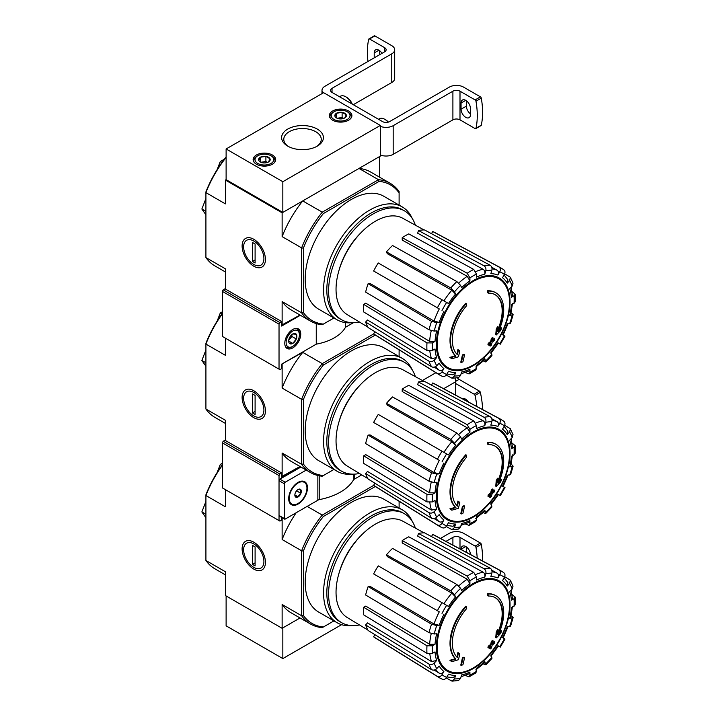 <?xml version="1.0" encoding="UTF-8"?>
<svg xmlns="http://www.w3.org/2000/svg" width="717" height="717" viewBox="0 0 717 717"><rect width="100%" height="100%" fill="white"/><g stroke="black" fill="none" stroke-linecap="round" stroke-linejoin="round"><path stroke-width="1.08" d="M225.407 574.882L214.867 568.787A79.587 45.951 -60 0 1 205.913 560.488L225.407 571.745L225.407 595.549L282.131 628.298L300.029 617.964L282.839 627.886L282.839 658.582L226.115 625.842L226.115 595.961M495.931 595.746L495.393 595.442A37.598 21.707 -60 0 0 487.408 593.712L487.936 594.026A37.598 21.707 -60 0 1 495.931 595.746A37.598 21.707 -60 0 1 498.342 634.563A135.549 84.776 175.5 0 0 501.73 630.951L501.201 630.637A135.549 84.776 175.5 0 1 499.086 632.941M487.936 594.026A137.019 79.103 60 0 1 488.331 596.051L487.802 595.746A137.019 79.103 60 0 0 487.408 593.712M495.044 597.557A35.59 20.551 -60 0 1 497.795 632.573M488.331 596.051A35.59 20.551 -60 0 1 495.313 597.709A35.59 20.551 -60 0 1 497.643 634.366A135.298 71.01 -124.2 0 0 497.939 630.01L497.41 629.696A134.294 109.316 112.2 0 1 496.191 632.233A135.674 71.207 55.8 0 1 495.716 637.574L496.254 637.879A135.155 84.534 -4.5 0 0 500.502 633.532A131.328 106.896 -67.8 0 0 501.73 630.951M497.939 630.01A134.294 109.316 112.2 0 1 496.72 632.537L496.191 632.233M496.72 632.537A135.674 71.207 55.8 0 1 496.254 637.879M458.432 652.811A135.298 84.624 64.5 0 1 457.392 657.606A35.59 20.551 -60 0 1 466.704 608.536A137.019 79.103 -120 0 0 466.319 606.501L465.781 606.197A37.598 21.707 -60 0 0 455.385 658.753A135.549 71.135 -175.8 0 1 449.891 660.267A131.328 8.416 32.6 0 1 451.289 661.334L451.818 661.639A135.155 70.938 4.2 0 0 458.396 659.73A135.674 84.857 -115.5 0 0 459.803 653.859A134.294 8.604 -147.4 0 0 458.432 652.811L457.903 652.506A135.298 84.624 64.5 0 1 456.899 657.113M455.385 658.753L455.913 659.066A37.598 21.707 -60 0 1 466.319 606.501M455.913 659.066A135.549 71.135 -175.8 0 1 450.419 660.572L449.891 660.267M450.419 660.572A131.328 8.416 32.6 0 1 451.818 661.639M464.544 657.471A135.522 78.243 180 0 1 462.904 658.17L462.375 657.865A136.212 78.637 60 0 1 460.753 665.116L461.291 665.421A133.254 76.934 0 0 0 462.922 664.731A136.508 78.816 -120 0 0 464.544 657.471L464.007 657.166A135.522 78.243 180 0 1 462.375 657.865M462.904 658.17A136.212 78.637 60 0 1 461.291 665.421M490.222 648.966A133.254 76.934 0 0 0 491.423 648.025A136.212 78.637 -120 0 0 492.131 645.166A134.258 77.517 0 0 0 494.47 643.239A135.522 78.243 -120 0 0 494.793 641.787A134.706 77.777 180 0 1 492.462 643.714A136.212 78.637 -120 0 0 493.036 640.774L492.507 640.469A135.522 78.243 180 0 1 491.306 641.41A136.508 78.816 60 0 1 490.724 644.35A134.706 77.777 180 0 1 488.259 646.196A137.019 79.103 60 0 1 487.936 647.648L488.465 647.953A134.258 77.517 0 0 0 490.93 646.107A136.508 78.816 60 0 1 490.222 648.966L489.684 648.661A136.508 78.816 60 0 0 490.195 646.671M493.036 640.774A135.522 78.243 180 0 1 491.835 641.715L491.306 641.41M491.835 641.715A136.508 78.816 60 0 1 491.253 644.655L490.724 644.35M491.253 644.655A134.706 77.777 180 0 1 488.788 646.501L488.259 646.196M488.788 646.501A137.019 79.103 60 0 1 488.465 647.953M494.793 641.787L494.264 641.482A134.706 77.777 180 0 1 492.642 642.826M500.358 647.075L504.992 639.044L502.518 637.619A54.205 31.297 -60 0 0 507.224 626.775L510.612 626.084L513.13 617.597L509.733 618.323L510.692 617.839L512.494 606.322M509.733 618.323A54.205 31.297 -60 0 0 511.391 607.783L514.035 606.259L515.138 604.798L515.138 597.055L512.01 594.501M515.138 597.055L514.035 598.686L511.391 600.21L512.494 598.578L511.051 590.19M511.391 600.21A54.205 31.297 -60 0 0 509.733 591.579L512.18 588.998L513.022 586.094L510.334 580.152L504.696 576.737M510.334 580.152L509.67 583.45L507.224 586.031L507.887 582.715L504.123 577.848M507.224 586.031A54.205 31.297 -60 0 0 502.518 580.618L504.392 577.373C505.395 575.258 505.109 573.645 503.549 572.533L500.744 570.723A61.689 35.617 -60 0 0 498.907 569.854C500.475 570.974 500.753 572.587 499.758 574.693L497.885 577.938C498.88 575.841 498.611 574.227 497.069 573.107L491.772 570.203M497.885 577.938A54.205 31.297 -60 0 0 490.84 576.567L491.853 573.161C492.319 570.947 491.754 569.28 490.15 568.16L424.518 532.839A59.278 34.228 -60 0 0 418.459 533.439L417.661 536.11L483.097 572.175C484.692 573.304 485.248 574.971 484.782 577.167L485.794 573.761C486.26 571.548 485.696 569.881 484.092 568.76A61.689 35.617 -60 0 1 490.15 568.16M484.782 577.167A54.205 31.297 -60 0 0 476.482 580.053L476.482 577.006L473.749 572.354L408.771 536.809A59.278 34.228 -60 0 0 402.21 540.591L402.21 542.984L467.215 579.202L469.922 583.844L469.922 580.788L467.197 576.136A61.689 35.617 -60 0 1 473.749 572.354M469.922 583.844A54.205 31.297 -60 0 0 461.614 590.548L460.61 588.307L456.854 584.48L392.531 548.406A59.278 34.228 -60 0 0 386.472 554.806L387.261 556.553L451.835 593.12L455.555 596.938L454.542 594.707L450.796 590.871A61.689 35.617 -60 0 1 456.854 584.48M455.555 596.938A54.205 31.297 -60 0 0 448.519 606.439L378.262 565.874A59.278 34.228 -60 0 0 373.629 573.905L437.397 610.723A61.689 35.617 -60 0 1 442.03 602.692M437.397 610.723L439.288 611.816A57.96 33.466 -60 0 0 434.009 623.996L439.18 625.314L436.734 625.556L431.544 624.229L368.135 586.551A59.278 34.228 -60 0 0 365.625 595.002L429.035 632.672A61.689 35.617 -60 0 1 431.544 624.229M429.035 632.672L434.224 633.998L436.671 633.765A54.205 31.297 -60 0 0 435.013 644.305L432.369 645.829L426.974 645.793L363.707 607.29A59.278 34.228 -60 0 0 363.707 614.863L426.974 653.366A61.689 35.617 -60 0 1 426.974 645.793M426.974 653.366L432.369 653.402L435.013 651.878A54.205 31.297 -60 0 0 436.671 660.509L434.224 663.091C432.539 664.605 430.809 664.946 429.035 664.112L365.625 624.937A59.278 34.228 -60 0 0 368.135 630.485L431.544 669.66A61.689 35.617 -60 0 1 429.035 664.112M431.544 669.66C433.31 670.494 435.049 670.153 436.734 668.638L439.18 666.057A54.205 31.297 -60 0 0 443.877 671.471L442.013 674.715C440.677 676.633 439.145 677.198 437.397 676.4L373.629 636.795A59.278 34.228 -60 0 0 375.305 637.969L439.064 677.556A61.689 35.617 -60 0 1 437.397 676.4M442.398 679.268L439.064 677.556A61.689 35.617 -60 0 0 442.03 679.08C443.778 679.877 445.32 679.313 446.646 677.386L448.519 674.15A54.205 31.297 -60 0 0 455.555 675.522L454.542 678.927L452.024 681.15L458.522 680.505L460.61 678.327L461.614 674.921A54.205 31.297 -60 0 0 469.922 672.035L469.922 675.082L469.061 676.857L465.288 675.423M469.061 676.857L475.765 672.985L476.482 671.3L476.482 668.244A54.205 31.297 -60 0 0 484.782 661.54L485.857 664.847L491.943 658.43L490.84 655.15A54.205 31.297 -60 0 0 497.885 645.65L500.349 647.075M435.013 644.305L429.644 644.278L365.778 606.098L363.707 607.29M434.009 623.996L370.053 586.363L368.135 586.551M386.472 554.806L450.796 590.871M402.21 540.591L467.197 576.136M418.459 533.439L484.092 568.76M500.744 570.723L434.583 535.303A59.278 34.228 -60 0 0 432.727 534.434L431.482 536.585M432.727 534.434L498.907 569.854M513.13 617.597L511.911 616.262M497.885 645.65L498.485 645.999L490.93 656.189M484.092 664.462L485.857 664.847M484.782 661.54L484.844 662.616L475.774 669.929M469.922 672.035L469.061 673.801L461.076 676.749M452.024 681.15L446.243 677.968M455.555 675.522L453.019 677.744L446.924 676.92M374.866 634.644L373.629 636.795M443.877 671.471C442.559 673.388 441.027 673.953 439.288 673.182A57.96 33.466 -60 0 1 435.631 669.49M434.126 670.045L439.288 673.182M436.671 660.509L431.5 661.549L367.543 622.912L365.625 624.937M333.943 620.895L322.247 627.653A79.587 45.951 -60 0 1 310.578 624.05A79.587 45.951 -60 0 1 301.624 615.751L301.624 550.79A79.587 45.951 -60 0 1 322.247 515.084L307.181 506.381M323.367 626.999A78.332 45.225 -60 0 1 303.399 615.473L303.399 551.068A78.332 45.225 -60 0 1 323.367 516.482L322.247 515.084L373.682 485.382M205.913 560.488L205.913 494.784A78.332 45.225 -60 0 1 222.306 464.876M253.773 569.101A16.491 9.518 -120 0 0 265.433 562.37A16.491 9.518 -120 0 0 253.773 542.177A16.491 9.518 -120 0 0 242.113 548.908A16.491 9.518 -120 0 0 253.773 569.101M303.399 551.068L301.624 550.79L282.131 539.534L282.131 517.683M222.306 465.369A79.587 45.951 -60 0 0 205.913 495.528L225.407 506.785L225.407 489.63M282.131 628.298L282.131 604.494A79.587 45.951 120 0 0 291.075 612.793L310.578 624.05M303.399 615.473L301.624 615.751L282.131 604.494M323.367 516.482L375.296 486.502M352.128 625.591A65.175 37.625 -60 0 1 337.071 622.706L318.671 612.076A65.175 37.625 -60 0 1 318.671 536.827A65.175 37.625 -60 0 1 383.846 499.193L402.237 509.823A65.175 37.625 -60 0 1 412.275 521.411M399.109 508.012L399.109 501.291M296.184 512.736A79.587 45.951 120 0 0 282.131 539.534M221.929 465.405L220.28 464.455L217.17 472.485M222.306 463.281L220.28 464.455M205.913 514.268L201.862 511.929L205.913 517.692M205.913 501.488L201.862 511.929M359.468 624.946A62.863 36.298 -60 0 1 341.624 622.67A62.863 36.298 -60 0 1 341.624 550.073A62.863 36.298 -60 0 1 404.487 513.784A62.863 36.298 -60 0 1 415.385 528.097M341.624 622.67L339.849 621.648A62.863 36.298 -60 0 1 339.849 549.052A62.863 36.298 -60 0 1 402.721 512.763L404.487 513.784M337.071 622.706A65.175 37.625 -60 0 1 337.071 547.447A65.175 37.625 -60 0 1 402.237 509.823M367.893 630.055L347.216 617.516A55.612 32.113 -60 0 1 336.165 595.818A55.612 32.113 -60 0 1 358.652 538.1A55.612 32.113 -60 0 1 402.82 521.196L424.016 532.839M341.588 624.668L282.839 658.582M440.426 538.44L449.362 533.278A10.029 5.79 180 0 1 463.541 533.278L480.426 543.029A1.255 0.726 -120 0 1 481.286 544.328A75.195 43.414 -120 0 1 482.559 560.99M466.364 552.323L466.382 552.314A6.641 3.836 -120 0 0 466.382 552.332L466.382 546.937M470.451 554.51A6.641 3.836 60 0 0 467.493 547.913A6.641 3.836 60 0 0 462.438 546.202A6.641 3.836 60 0 0 461.058 549.24L461.058 549.482M452.902 545.117L452.902 537.374A5.01 2.895 180 0 1 460 537.374L475.102 546.094A1.255 0.726 60 0 1 475.971 547.394A75.195 43.414 60 0 1 477.19 558.122M452.902 537.374L445.947 541.389M263.91 561.492A14.34 8.281 60 0 1 253.773 567.353A14.34 8.281 60 0 1 243.628 549.787A14.34 8.281 60 0 1 253.773 543.925A14.34 8.281 60 0 1 263.91 561.492M255.1 565.919L252.438 564.387L252.438 545.35L255.1 546.892L255.1 565.919M255.1 562.854L252.438 564.387M281.682 476.59L300.029 466.507M495.931 444.298L495.393 443.984A37.598 21.707 -60 0 0 487.408 442.264L487.936 442.568A37.598 21.707 -60 0 1 495.931 444.298A37.598 21.707 -60 0 1 498.342 483.115A135.549 84.776 175.5 0 0 501.73 479.494L501.201 479.189A135.549 84.776 175.5 0 1 499.086 481.483M487.936 442.568A137.019 79.103 60 0 1 488.331 444.594L487.802 444.289A137.019 79.103 60 0 0 487.408 442.264M495.044 446.108A35.59 20.551 -60 0 1 497.795 481.116M488.331 444.594A35.59 20.551 -60 0 1 495.313 446.252A35.59 20.551 -60 0 1 497.643 482.908A135.298 71.01 -124.2 0 0 497.939 478.553L497.41 478.248A134.294 109.316 112.2 0 1 496.191 480.775A135.674 71.207 55.8 0 1 495.716 486.117L496.254 486.422A135.155 84.534 -4.5 0 0 500.502 482.075A131.328 106.896 -67.8 0 0 501.73 479.494M497.939 478.553A134.294 109.316 112.2 0 1 496.72 481.089L496.191 480.775M496.72 481.089A135.674 71.207 55.8 0 1 496.254 486.422M458.432 501.362A135.298 84.624 64.5 0 1 457.392 506.148A35.59 20.551 -60 0 1 466.704 457.079A137.019 79.103 -120 0 0 466.319 455.053L465.781 454.748A37.598 21.707 -60 0 0 455.385 507.304A135.549 71.135 -175.8 0 1 449.891 508.81A131.328 8.416 32.6 0 1 451.289 509.877L451.818 510.181A135.155 70.938 4.2 0 0 458.396 508.272A135.674 84.857 -115.5 0 0 459.803 502.402A134.294 8.604 -147.4 0 0 458.432 501.362L457.903 501.049A135.298 84.624 64.5 0 1 456.899 505.655M455.385 507.304L455.913 507.609A37.598 21.707 -60 0 1 466.319 455.053M455.913 507.609A135.549 71.135 -175.8 0 1 450.419 509.115L449.891 508.81M450.419 509.115A131.328 8.416 32.6 0 1 451.818 510.181M464.544 506.023A135.522 78.243 180 0 1 462.904 506.713L462.375 506.408A136.212 78.637 60 0 1 460.753 513.659L461.291 513.964A133.254 76.934 0 0 0 462.922 513.273A136.508 78.816 -120 0 0 464.544 506.023L464.007 505.709A135.522 78.243 180 0 1 462.375 506.408M462.904 506.713A136.212 78.637 60 0 1 461.291 513.964M490.222 497.517A133.254 76.934 0 0 0 491.423 496.567A136.212 78.637 -120 0 0 492.131 493.708A134.258 77.517 0 0 0 494.47 491.781A135.522 78.243 -120 0 0 494.793 490.329A134.706 77.777 180 0 1 492.462 492.256A136.212 78.637 -120 0 0 493.036 489.317L492.507 489.012A135.522 78.243 180 0 1 491.306 489.953A136.508 78.816 60 0 1 490.724 492.893A134.706 77.777 180 0 1 488.259 494.739A137.019 79.103 60 0 1 487.936 496.191L488.465 496.505A134.258 77.517 0 0 0 490.93 494.649A136.508 78.816 60 0 1 490.222 497.517L489.684 497.204A136.508 78.816 60 0 0 490.195 495.214M493.036 489.317A135.522 78.243 180 0 1 491.835 490.258L491.306 489.953M491.835 490.258A136.508 78.816 60 0 1 491.253 493.197L490.724 492.893M491.253 493.197A134.706 77.777 180 0 1 488.788 495.053L488.259 494.739M488.788 495.053A137.019 79.103 60 0 1 488.465 496.505M494.793 490.329L494.264 490.025A134.706 77.777 180 0 1 492.642 491.369M500.358 495.626L504.992 487.587L502.518 486.162A54.205 31.297 -60 0 0 507.224 475.317L510.612 474.627L513.13 466.149L509.733 466.875L510.692 466.391L512.494 454.874M509.733 466.875A54.205 31.297 -60 0 0 511.391 456.326L514.035 454.802L515.138 453.341L515.138 445.598L512.01 443.043M515.138 445.598L514.035 447.229L511.391 448.752L512.494 447.121L511.051 438.732M511.391 448.752A54.205 31.297 -60 0 0 509.733 440.121L512.18 437.54L513.022 434.645L510.334 428.694M504.696 425.28L510.334 428.703L509.67 431.993L507.224 434.574L507.887 431.267L504.123 426.391M507.224 434.574A54.205 31.297 -60 0 0 502.518 429.16L504.392 425.925C505.395 423.81 505.109 422.196 503.549 421.085L500.744 419.275A61.689 35.617 -60 0 0 498.907 418.405C500.475 419.517 500.753 421.13 499.758 423.245L497.885 426.481C498.88 424.383 498.611 422.77 497.069 421.65L491.772 418.746M497.885 426.481A54.205 31.297 -60 0 0 490.84 425.118L491.853 421.713C492.319 419.49 491.754 417.823 490.15 416.702L424.518 381.381A59.278 34.228 -60 0 0 418.459 381.982L417.661 384.653L483.097 420.718C484.692 421.847 485.248 423.514 484.782 425.719L485.794 422.313C486.26 420.09 485.696 418.423 484.092 417.303A61.689 35.617 -60 0 1 490.15 416.702M484.782 425.719A54.205 31.297 -60 0 0 476.482 428.605L476.482 425.548L473.749 420.897L408.771 385.352A59.278 34.228 -60 0 0 402.21 389.134L402.21 391.536L467.215 427.744L469.922 432.387L469.922 429.34L467.197 424.679A61.689 35.617 -60 0 1 473.749 420.897M469.922 432.387A54.205 31.297 -60 0 0 461.614 439.091L460.61 436.85L456.854 433.023L392.531 396.949A59.278 34.228 -60 0 0 386.472 403.348L387.261 405.105L451.835 441.672L455.555 445.49L454.542 443.249L450.796 439.422A61.689 35.617 -60 0 1 456.854 433.023M455.555 445.49A54.205 31.297 -60 0 0 448.519 454.981L378.262 414.417A59.278 34.228 -60 0 0 373.629 422.456L437.397 459.274A61.689 35.617 -60 0 1 442.03 451.244M437.397 459.274L439.288 460.368A57.96 33.466 -60 0 0 434.009 472.548L439.18 473.865L436.734 474.107L431.544 472.772L368.135 435.102A59.278 34.228 -60 0 0 365.625 443.545L429.035 481.215A61.689 35.617 -60 0 1 431.544 472.772M429.035 481.215L434.224 482.55L436.671 482.308A54.205 31.297 -60 0 0 435.013 492.848L432.369 494.38L426.974 494.345L363.707 455.842A59.278 34.228 -60 0 0 363.707 463.415L426.974 501.909A61.689 35.617 -60 0 1 426.974 494.345M426.974 501.909L432.369 501.945L435.013 500.421A54.205 31.297 -60 0 0 436.671 509.061L434.224 511.633C432.539 513.148 430.809 513.489 429.035 512.664L365.625 473.48A59.278 34.228 -60 0 0 368.135 479.028L431.544 518.212A61.689 35.617 -60 0 1 429.035 512.664M431.544 518.212C433.31 519.036 435.049 518.696 436.734 517.181L439.18 514.609A54.205 31.297 -60 0 0 443.877 520.022L442.013 523.258C440.677 525.185 439.145 525.74 437.397 524.952L373.629 485.337A59.278 34.228 -60 0 0 375.305 486.511L439.064 526.099A61.689 35.617 -60 0 1 437.397 524.952M442.398 527.811L439.064 526.099A61.689 35.617 -60 0 0 442.03 527.622C443.778 528.42 445.32 527.855 446.646 525.937L448.519 522.693A54.205 31.297 -60 0 0 455.555 524.064L454.542 527.47L452.024 529.693L458.522 529.056L460.61 526.87L461.614 523.464A54.205 31.297 -60 0 0 469.922 520.578L469.922 523.634L469.061 525.4L465.288 523.975M469.061 525.4L475.765 521.528L476.482 519.843L476.482 516.787A54.205 31.297 -60 0 0 484.782 510.092L485.857 513.39L491.943 506.973L490.84 503.692A54.205 31.297 -60 0 0 497.885 494.192L500.349 495.617M435.013 492.848L429.644 492.83L365.778 454.641L363.707 455.842M434.009 472.548L370.053 434.914L368.135 435.102M386.472 403.348L450.796 439.422M402.21 389.134L467.197 424.679M418.459 381.982L484.092 417.303M500.744 419.275L434.583 383.855A59.278 34.228 -60 0 0 432.727 382.977L431.482 385.128M432.727 382.977L498.907 418.405M513.13 466.149L511.911 464.813M497.885 494.192L498.485 494.542L490.93 504.732M484.092 513.005L485.857 513.39M484.782 510.092L484.844 511.158L475.774 518.472M469.922 520.578L469.061 522.352L461.076 525.301M452.024 529.693L446.243 526.52M455.555 524.064L453.019 526.287L446.924 525.462M374.866 483.186L373.629 485.337M443.877 520.022C442.559 521.931 441.027 522.496 439.288 521.725A57.96 33.466 -60 0 1 435.631 518.033M434.126 518.588L439.288 521.725M436.671 509.061L431.5 510.101L367.543 471.454L365.625 473.48M333.943 469.438L322.247 476.196A79.587 45.951 -60 0 1 310.578 472.593A79.587 45.951 -60 0 1 301.624 464.293L301.624 399.333A79.587 45.951 -60 0 1 322.247 363.627L302.744 352.37L281.772 364.066M323.367 475.55A78.332 45.225 -60 0 1 303.399 464.016L303.399 399.611A78.332 45.225 -60 0 1 323.367 365.025L322.247 363.627L373.682 333.934M225.407 423.424L214.867 417.339A79.587 45.951 -60 0 1 205.913 409.031L205.913 343.326A78.332 45.225 -60 0 1 222.306 313.428M253.773 417.652A16.491 9.518 -120 0 0 265.433 410.913A16.491 9.518 -120 0 0 253.773 390.72A16.491 9.518 -120 0 0 242.113 397.451A16.491 9.518 -120 0 0 253.773 417.652M303.399 399.611L301.624 399.333L282.131 388.076L282.131 364.272M222.306 313.912A79.587 45.951 -60 0 0 205.913 344.079L225.407 355.336L225.407 338.182M205.913 409.031L225.407 420.287L225.407 440.516M282.131 476.841L282.131 453.036A79.587 45.951 120 0 0 291.075 461.336L310.578 472.593M303.399 464.016L301.624 464.293L282.131 453.036M323.367 365.025L375.296 335.045A59.278 34.228 -60 0 1 373.629 333.889L374.866 331.729M352.128 474.143A65.175 37.625 -60 0 1 337.071 471.248L318.671 460.628A65.175 37.625 -60 0 1 318.671 385.37A65.175 37.625 -60 0 1 383.846 347.745L402.237 358.366A65.175 37.625 -60 0 1 412.275 369.963M399.109 356.555L399.109 349.842M302.744 352.37A79.587 45.951 120 0 0 282.131 388.076M221.929 313.947L220.28 312.997L217.17 321.028M222.306 311.832L220.28 312.997M205.913 362.811L201.862 360.472L205.913 366.235M205.913 350.039L201.862 360.472M359.468 473.489A62.863 36.298 -60 0 1 341.624 471.212A62.863 36.298 -60 0 1 341.624 398.625A62.863 36.298 -60 0 1 404.487 362.327A62.863 36.298 -60 0 1 415.385 376.64M341.624 471.212L339.849 470.191A62.863 36.298 -60 0 1 339.849 397.603A62.863 36.298 -60 0 1 402.721 361.305L404.487 362.327M337.071 471.248A65.175 37.625 -60 0 1 337.071 395.99A65.175 37.625 -60 0 1 402.237 358.366M367.893 478.597L347.216 466.059A55.612 32.113 -60 0 1 336.165 444.37A55.612 32.113 -60 0 1 358.652 386.642A55.612 32.113 -60 0 1 402.82 369.748L424.016 381.381M263.91 410.043A14.34 8.281 60 0 1 253.773 415.896A14.34 8.281 60 0 1 243.628 398.329A14.34 8.281 60 0 1 253.773 392.477A14.34 8.281 60 0 1 263.91 410.043M255.1 414.471L252.438 412.938L252.438 393.902L255.1 395.434L255.1 414.471M255.1 411.397L252.438 412.938M281.682 325.133L300.029 315.05M495.931 292.841L495.393 292.536A37.598 21.707 -60 0 0 487.408 290.806L487.936 291.111A37.598 21.707 -60 0 1 495.931 292.841A37.598 21.707 -60 0 1 498.342 331.657A135.549 84.776 175.5 0 0 501.73 328.036L501.201 327.732A135.549 84.776 175.5 0 1 499.086 330.035M487.936 291.111A137.019 79.103 60 0 1 488.331 293.136L487.802 292.832A137.019 79.103 60 0 0 487.408 290.806M495.044 294.651A35.59 20.551 -60 0 1 497.795 329.668M488.331 293.136A35.59 20.551 -60 0 1 495.313 294.804A35.59 20.551 -60 0 1 497.643 331.46A135.298 71.01 -124.2 0 0 497.939 327.095L497.41 326.791A134.294 109.316 112.2 0 1 496.191 329.327A135.674 71.207 55.8 0 1 495.716 334.66L496.254 334.964A135.155 84.534 -4.5 0 0 500.502 330.618A131.328 106.896 -67.8 0 0 501.73 328.036M497.939 327.095A134.294 109.316 112.2 0 1 496.72 329.632L496.191 329.327M496.72 329.632A135.674 71.207 55.8 0 1 496.254 334.964M458.432 349.905A135.298 84.624 64.5 0 1 457.392 354.7A35.59 20.551 -60 0 1 466.704 305.621A137.019 79.103 -120 0 0 466.319 303.596L465.781 303.291A37.598 21.707 -60 0 0 455.385 355.847A135.549 71.135 -175.8 0 1 449.891 357.353A131.328 8.416 32.6 0 1 451.289 358.419L451.818 358.733A135.155 70.938 4.2 0 0 458.396 356.824A135.674 84.857 -115.5 0 0 459.803 350.945A134.294 8.604 -147.4 0 0 458.432 349.905L457.903 349.6A135.298 84.624 64.5 0 1 456.899 354.207M455.385 355.847L455.913 356.152A37.598 21.707 -60 0 1 466.319 303.596M455.913 356.152A135.549 71.135 -175.8 0 1 450.419 357.666L449.891 357.353M450.419 357.666A131.328 8.416 32.6 0 1 451.818 358.733M464.544 354.565A135.522 78.243 180 0 1 462.904 355.256L462.375 354.951A136.212 78.637 60 0 1 460.753 362.202L461.291 362.515A133.254 76.934 0 0 0 462.922 361.816A136.508 78.816 -120 0 0 464.544 354.565L464.007 354.261A135.522 78.243 180 0 1 462.375 354.951M462.904 355.256A136.212 78.637 60 0 1 461.291 362.515M490.222 346.06A133.254 76.934 0 0 0 491.423 345.11A136.212 78.637 -120 0 0 492.131 342.251A134.258 77.517 0 0 0 494.47 340.324A135.522 78.243 -120 0 0 494.793 338.881A134.706 77.777 180 0 1 492.462 340.799A136.212 78.637 -120 0 0 493.036 337.859L492.507 337.555A135.522 78.243 180 0 1 491.306 338.496A136.508 78.816 60 0 1 490.724 341.435A134.706 77.777 180 0 1 488.259 343.291A137.019 79.103 60 0 1 487.936 344.743L488.465 345.047A134.258 77.517 0 0 0 490.93 343.201A136.508 78.816 60 0 1 490.222 346.06L489.684 345.755A136.508 78.816 60 0 0 490.195 343.766M493.036 337.859A135.522 78.243 180 0 1 491.835 338.809L491.306 338.496M491.835 338.809A136.508 78.816 60 0 1 491.253 341.749L490.724 341.435M491.253 341.749A134.706 77.777 180 0 1 488.788 343.595L488.259 343.291M488.788 343.595A137.019 79.103 60 0 1 488.465 345.047M494.793 338.881L494.264 338.567A134.706 77.777 180 0 1 492.642 339.921M500.358 344.169L504.992 336.139L502.518 334.705A54.205 31.297 -60 0 0 507.224 323.86L510.612 323.17L513.13 314.691L509.733 315.417L510.692 314.933L512.494 303.416M509.733 315.417A54.205 31.297 -60 0 0 511.391 304.877L514.035 303.345L515.138 301.884L515.138 294.149L512.01 291.586M515.138 294.149L514.035 295.771L511.391 297.304L512.494 295.664L511.051 287.275M511.391 297.304A54.205 31.297 -60 0 0 509.733 288.664L512.18 286.083L513.022 283.188L510.334 277.246L504.696 273.831M510.334 277.246L509.67 280.544L507.224 283.116L507.887 279.809L504.123 274.934M507.224 283.116A54.205 31.297 -60 0 0 502.518 277.703L504.392 274.468C505.395 272.352 505.109 270.739 503.549 269.628L500.744 267.817A61.689 35.617 -60 0 0 498.907 266.948C500.475 268.059 500.753 269.673 499.758 271.788L497.885 275.023C498.88 272.926 498.611 271.322 497.069 270.201L491.772 267.289M497.885 275.023A54.205 31.297 -60 0 0 490.84 273.661L491.853 270.255C492.319 268.041 491.754 266.365 490.15 265.245L424.518 229.933A59.278 34.228 -60 0 0 418.459 230.533L417.661 233.204L483.097 269.26C484.692 270.39 485.248 272.057 484.782 274.261L485.794 270.856C486.26 268.633 485.696 266.966 484.092 265.846A61.689 35.617 -60 0 1 490.15 265.245M484.782 274.261A54.205 31.297 -60 0 0 476.482 277.147L476.482 274.091L473.749 269.44L408.771 233.894A59.278 34.228 -60 0 0 402.21 237.685L402.21 240.078L467.215 276.296L469.922 280.93L469.922 277.882L467.197 273.231A61.689 35.617 -60 0 1 473.749 269.44M469.922 280.93A54.205 31.297 -60 0 0 461.614 287.634L460.61 285.402L456.854 281.566L392.531 245.501A59.278 34.228 -60 0 0 386.472 251.891L387.261 253.648L451.835 290.215L455.555 294.033L454.542 291.792L450.796 287.965A61.689 35.617 -60 0 1 456.854 281.566M455.555 294.033A54.205 31.297 -60 0 0 448.519 303.533L378.262 262.969A59.278 34.228 -60 0 0 373.629 270.999L437.397 307.817A61.689 35.617 -60 0 1 442.03 299.787M437.397 307.817L439.288 308.91A57.96 33.466 -60 0 0 434.009 321.091L439.18 322.408L436.734 322.65L431.544 321.315L368.135 283.645A59.278 34.228 -60 0 0 365.625 292.088L429.035 329.766A61.689 35.617 -60 0 1 431.544 321.315M429.035 329.766L434.224 331.093L436.671 330.851A54.205 31.297 -60 0 0 435.013 341.4L432.369 342.923L426.974 342.887L363.707 304.384A59.278 34.228 -60 0 0 363.707 311.958L426.974 350.461A61.689 35.617 -60 0 1 426.974 342.887M426.974 350.461L432.369 350.496L435.013 348.964A54.205 31.297 -60 0 0 436.671 357.604L434.224 360.185C432.539 361.691 430.809 362.04 429.035 361.207L365.625 322.032A59.278 34.228 -60 0 0 368.135 327.57L431.544 366.754A61.689 35.617 -60 0 1 429.035 361.207M431.544 366.754C433.31 367.579 435.049 367.238 436.734 365.733L439.18 363.152A54.205 31.297 -60 0 0 443.877 368.565L442.013 371.8C440.677 373.727 439.145 374.292 437.397 373.494L373.629 333.889M375.305 335.054L439.064 374.641A61.689 35.617 -60 0 0 442.03 376.174C443.778 376.963 445.32 376.407 446.646 374.48L448.519 371.245A54.205 31.297 -60 0 0 455.555 372.607L454.542 376.013L452.024 378.235L446.243 375.063M452.024 378.244L458.522 377.599L460.61 375.412L461.614 372.006A54.205 31.297 -60 0 0 469.922 369.121L469.922 372.177L469.061 373.942L465.288 372.517M469.061 373.942L475.765 370.08L476.482 368.386L476.482 365.338A54.205 31.297 -60 0 0 484.782 358.634L485.857 361.942L491.943 355.515L490.84 352.235A54.205 31.297 -60 0 0 497.885 342.744L500.349 344.169M435.013 341.4L429.644 341.373L365.778 303.183L363.707 304.384M434.009 321.091L370.053 283.457L368.135 283.645M386.472 251.891L450.796 287.965M402.21 237.685L467.197 273.231M418.459 230.533L484.092 265.846M500.744 267.817L434.583 232.398A59.278 34.228 -60 0 0 432.727 231.519L431.482 233.679M432.727 231.519L498.907 266.948M513.13 314.691L511.911 313.356M497.885 342.744L498.485 343.084L490.93 353.284M484.092 361.547L485.857 361.942M484.782 358.634L484.844 359.701L475.774 367.023M469.922 369.121L469.061 370.895L461.076 373.844M455.555 372.607L453.019 374.839L446.924 374.014M443.877 368.565C442.559 370.474 441.027 371.048 439.288 370.268A57.96 33.466 -60 0 1 435.631 366.584M434.126 367.14L439.288 370.268M436.671 357.604L431.5 358.643L367.543 320.006L365.625 322.032M226.115 148.966L282.839 181.715L380.324 125.43L323.609 92.681L226.115 148.966L226.115 179.662L225.407 180.075L282.131 212.824L302.744 200.921A79.587 45.951 120 0 0 282.131 236.628L282.131 212.824M333.943 317.99L322.247 324.738A79.587 45.951 -60 0 1 310.578 321.144A79.587 45.951 -60 0 1 301.624 312.836L301.624 247.885A79.587 45.951 -60 0 1 322.247 212.169L302.744 200.921M323.367 324.093A78.332 45.225 -60 0 1 303.399 312.567L303.399 248.154A78.332 45.225 -60 0 1 323.367 213.567L322.247 212.169L378.495 179.698L359.002 168.441L379.616 156.539L379.616 177.207M225.407 271.976L214.867 265.882A79.587 45.951 -60 0 1 205.913 257.582L205.913 191.878A78.332 45.225 -60 0 1 225.882 157.292M253.773 266.195A16.491 9.518 -120 0 0 265.433 259.464A16.491 9.518 -120 0 0 253.773 239.263A16.491 9.518 -120 0 0 242.113 246.003A16.491 9.518 -120 0 0 253.773 266.195M303.399 248.154L301.624 247.885L282.131 236.628M226.115 157.426A79.587 45.951 -60 0 0 205.913 192.622L225.407 203.879L225.407 180.075M205.913 257.582L225.407 268.839L225.407 289.059M282.131 325.384L282.131 301.579A79.587 45.951 120 0 0 291.075 309.887L310.578 321.144M303.399 312.567L301.624 312.836L282.131 301.579M323.367 213.567L379.141 181.365L378.495 179.698A79.587 45.951 -60 0 1 390.165 183.292A79.587 45.951 -60 0 1 399.109 191.6L399.109 205.107M352.128 322.686A65.175 37.625 -60 0 1 337.071 319.791L318.671 309.17A65.175 37.625 -60 0 1 318.671 233.912A65.175 37.625 -60 0 1 383.846 196.288L402.237 206.908A65.175 37.625 -60 0 1 412.275 218.506M379.141 181.365A78.332 45.225 -60 0 1 399.109 192.9M390.165 183.292L370.662 172.035A79.587 45.951 120 0 0 359.002 168.441M221.929 162.49L220.28 161.54L217.17 169.579M224.412 159.156L220.28 161.54M205.913 211.354L201.862 209.014L205.913 214.777M205.913 198.582L201.862 209.014M359.468 322.041A62.863 36.298 -60 0 1 341.624 319.764A62.863 36.298 -60 0 1 341.624 247.168A62.863 36.298 -60 0 1 404.487 210.87A62.863 36.298 -60 0 1 415.385 225.192M341.624 319.764L339.849 318.742A62.863 36.298 -60 0 1 339.849 246.146A62.863 36.298 -60 0 1 402.721 209.848L404.487 210.87M337.071 319.791A65.175 37.625 -60 0 1 337.071 244.542A65.175 37.625 -60 0 1 402.237 206.908M367.893 327.14L347.216 314.611A55.612 32.113 -60 0 1 336.165 292.912A55.612 32.113 -60 0 1 358.652 235.194A55.612 32.113 -60 0 1 402.82 218.291L424.016 229.933M226.115 179.662L282.839 212.411L380.324 156.127L380.324 125.43M282.839 181.715L282.839 212.411M256.426 154.997A11.284 6.516 180 0 1 268.723 153.59A11.284 6.516 180 0 1 275.687 159.604A11.284 6.516 180 0 1 264.403 166.12A11.284 6.516 180 0 1 253.128 159.604A11.284 6.516 180 0 1 256.426 154.997M332.643 111.001A11.284 6.516 180 0 1 344.94 109.584A11.284 6.516 180 0 1 351.904 115.607A11.284 6.516 180 0 1 340.62 122.114A11.284 6.516 180 0 1 329.345 115.607A11.284 6.516 180 0 1 332.643 111.001M287.75 129.078A20.883 12.055 180 0 1 317.281 129.078A20.883 12.055 180 0 1 317.281 146.134A20.883 12.055 180 0 1 287.75 146.134A20.883 12.055 180 0 1 287.75 129.078M288.548 146.564A18.741 10.818 180 0 1 283.78 139.358A18.741 10.818 180 0 1 289.265 131.704A18.741 10.818 180 0 1 309.681 129.365A18.741 10.818 180 0 1 321.252 139.358A18.741 10.818 180 0 1 316.484 146.564M461.058 109.208A6.641 3.836 60 0 0 463.962 115.894A6.641 3.836 60 0 0 469.079 117.669A6.641 3.836 60 0 0 470.451 114.63L470.451 108.491A6.641 3.836 60 0 0 467.556 101.805A6.641 3.836 60 0 0 462.438 100.03A6.641 3.836 60 0 0 461.058 103.069L461.058 109.208L466.382 106.134L466.382 100.765M475.729 128.639A1.255 0.726 60 0 0 475.971 128.28A75.195 43.414 60 0 0 475.971 101.214A1.255 0.726 60 0 0 475.102 99.923L460 91.193L460 119.847L475.102 128.576A1.255 0.726 60 0 0 475.729 128.639L481.053 125.565A1.255 0.726 -120 0 0 481.286 125.206A75.195 43.414 -120 0 0 481.286 98.148A1.255 0.726 -120 0 0 480.426 96.849L463.541 87.107A10.029 5.79 0 0 0 449.362 87.107L389.627 121.594A5.01 2.895 0 0 1 382.537 121.594L332.025 92.421A5.01 2.895 0 0 1 330.555 90.378A5.01 2.895 0 0 1 332.025 88.334L391.76 53.847A10.029 5.79 0 0 0 394.691 49.751A10.029 5.79 0 0 0 391.76 45.655L374.874 35.913A1.255 0.726 -120 0 0 374.247 35.85L368.932 38.924A1.255 0.726 60 0 1 369.56 38.978L384.671 47.707L384.671 51.803A5.01 2.895 0 0 0 386.131 49.751A5.01 2.895 0 0 0 384.671 47.707M466.382 106.134A6.641 3.836 -120 0 0 470.451 113.869M353.293 104.709L391.76 82.5A10.029 5.79 0 0 0 394.691 78.404L394.691 49.751M379.526 54.77L379.526 50.62M382 53.336A6.641 3.836 60 0 0 375.583 49.885A6.641 3.836 60 0 0 374.211 52.924L374.211 57.835M367.964 61.438A75.195 43.414 60 0 1 368.69 39.283A1.255 0.726 60 0 1 368.932 38.924M384.671 51.803L324.935 86.282A10.029 5.79 0 0 0 321.996 90.378A10.029 5.79 0 0 0 323.071 92.986M380.324 154.98A10.029 5.79 0 0 0 393.176 154.334L452.902 119.847A5.01 2.895 0 0 1 460 119.847M380.324 126.326A10.029 5.79 0 0 0 393.176 125.681L452.902 91.193L452.902 119.847M460 91.193A5.01 2.895 0 0 0 452.902 91.193M352.271 104.117A9.402 5.431 -120 0 0 346.643 97.288L345.764 96.777A10.656 6.148 -120 0 0 340.432 96.248L339.535 96.768M351.85 103.875A10.656 6.148 -120 0 0 345.764 96.777L346.643 97.288M388.417 122.105A9.402 5.431 -120 0 0 385.638 119.802L384.751 119.291A10.656 6.148 -120 0 0 379.427 118.762L378.531 119.273M388.148 122.177A10.656 6.148 -120 0 0 384.751 119.291L385.638 119.802M335.027 116.468A5.79 3.343 180 0 1 336.524 113.241A5.79 3.343 180 0 1 342.117 112.372A5.79 3.343 180 0 1 346.212 114.738L344.716 117.964A5.79 3.343 180 0 1 339.123 118.834A5.79 3.343 180 0 1 336.524 117.964A5.79 3.343 180 0 1 335.027 116.468L336.524 113.241L342.117 112.372L346.212 114.738A5.79 3.343 180 0 1 344.716 117.964M333.091 112.282L333.97 111.762A9.402 5.431 180 0 1 347.27 111.762A9.402 5.431 180 0 1 347.27 119.443A9.402 5.431 180 0 1 333.97 119.443A9.402 5.431 180 0 1 333.97 111.762L333.091 112.273A10.656 6.148 180 0 0 333.091 112.282A10.656 6.148 180 0 0 329.963 116.629L329.963 117.74M347.27 111.762L348.157 112.282A10.656 6.148 180 0 1 351.276 116.629A10.656 6.148 180 0 1 350.846 118.35M330.394 118.35A10.656 6.148 180 0 1 329.963 116.629M337.546 118.43A5.01 2.895 180 0 1 339.32 117.929L337.115 118.269M339.32 117.929A5.01 2.895 180 0 1 343.694 118.43L342.117 117.489L339.32 117.929M342.117 117.489L342.117 112.372M336.524 117.92L336.524 113.241M258.81 160.474A5.79 3.343 180 0 1 260.307 157.247A5.79 3.343 180 0 1 265.899 156.378A5.79 3.343 180 0 1 269.995 158.744L268.499 161.97A5.79 3.343 180 0 1 262.906 162.831A5.79 3.343 180 0 1 260.307 161.97A5.79 3.343 180 0 1 258.81 160.474L260.307 157.247L265.899 156.378L269.995 158.744A5.79 3.343 180 0 1 268.499 161.97M256.874 156.279L257.762 155.768A9.402 5.431 180 0 1 271.053 155.768A9.402 5.431 180 0 1 271.053 163.44A9.402 5.431 180 0 1 257.762 163.44A9.402 5.431 180 0 1 257.762 155.768L256.874 156.279A10.656 6.148 180 0 0 253.755 160.626L253.755 161.746M271.053 155.768L271.94 156.279A10.656 6.148 180 0 1 275.059 160.626A10.656 6.148 180 0 1 274.629 162.356M254.177 162.356A10.656 6.148 180 0 1 253.755 160.626M261.329 162.436A5.01 2.895 180 0 1 263.103 161.925L260.907 162.266M267.513 162.427L265.899 161.495L263.103 161.925A5.01 2.895 180 0 1 267.477 162.436M265.899 161.495L265.899 156.378M260.307 161.917L260.307 157.247M263.91 258.586A14.34 8.281 60 0 1 253.773 264.439A14.34 8.281 60 0 1 243.628 246.872A14.34 8.281 60 0 1 253.773 241.02A14.34 8.281 60 0 1 263.91 258.586M255.1 263.014L252.438 261.481L252.438 242.445L255.1 243.977L255.1 263.014M255.1 259.948L252.438 261.481M300.387 466.713L281.682 477.504L281.682 473.005L279.917 474.027L279.03 475.559L279.03 520.587L279.917 521.098L281.682 520.076L281.682 517.432M281.682 473.005L224.968 440.256L223.193 441.278L222.306 442.819L279.03 475.559M222.306 442.819L222.306 487.847L279.03 520.587M223.193 441.278L279.917 474.027M354.53 474.125L354.53 479.046L361.753 474.878M443.653 388.704L455.564 381.829L455.564 395.085M455.564 381.829A12.53 7.233 -120 0 0 455.053 378.11M300.916 467.018L279.917 479.144A1.255 0.726 120 0 0 279.03 480.677L284.344 483.751L284.344 518.543A1.255 0.726 -60 0 0 284.604 519.117A1.255 0.726 -60 0 0 285.232 519.054L317.855 500.224A5.01 2.895 0 0 1 319.773 499.525A53.892 31.118 0 0 0 353.329 480.157A5.01 2.895 0 0 1 354.53 479.046M279.03 480.677L279.03 515.469A1.255 0.726 120 0 0 279.289 516.043L284.604 519.117M307.476 487.793A13.282 7.672 120 0 0 298.084 482.371A13.282 7.672 120 0 0 288.691 498.638A13.282 7.672 120 0 0 298.084 504.06A13.282 7.672 120 0 0 307.476 487.793M284.344 483.751A1.255 0.726 -60 0 1 285.232 482.218L306.231 470.092M457.347 377.814A5.01 2.895 -120 0 0 459.113 379.374L479.494 391.132A1.255 0.726 -120 0 1 480.336 392.351A75.195 43.414 -120 0 1 482.577 409.541M466.113 399.521L466.113 400.731M476.859 406.485A75.195 43.414 -120 0 0 475.021 395.425A1.255 0.726 -120 0 0 474.17 394.207L455.564 383.461M468.389 401.95A6.641 3.836 -120 0 0 462.331 398.706M298.084 489.487A4.562 2.635 -60 0 1 301.31 491.351A4.562 2.635 -60 0 1 298.084 496.944A4.562 2.635 -60 0 1 294.857 495.08A4.562 2.635 -60 0 1 298.084 489.487M295.27 496.433L297.922 496.666L300.584 493.359L300.584 489.819L297.922 489.577M289.22 498.333A12.53 7.233 -60 0 1 294.687 485.723A12.53 7.233 -60 0 1 304.349 482.362A12.53 7.233 -60 0 1 304.349 496.836A12.53 7.233 -60 0 1 291.819 504.069A12.53 7.233 -60 0 1 289.22 498.333M297.815 482.532A12.53 7.233 -60 0 1 303.82 482.057A12.53 7.233 -60 0 1 304.08 482.218M291.55 503.908A12.53 7.233 -60 0 1 291.281 503.764A12.53 7.233 -60 0 1 288.691 498.324M296.668 490.688L300.584 493.359M296.668 491.1L295.422 492.642A3.764 2.169 -60 0 0 296.255 491.199M294.893 494.918L297.922 496.666M353.418 322.704L345.486 327.284A45.117 26.054 180 0 1 316.26 344.16L281.682 364.119L281.682 368.628L279.917 369.649L279.03 369.138L279.03 324.111L279.917 322.569L281.682 321.548L281.682 326.056L300.387 315.256M292.76 329.479A11.284 6.516 -60 0 1 298.406 328.924A11.284 6.516 -60 0 1 298.406 341.946A11.284 6.516 -60 0 1 287.123 348.462A11.284 6.516 -60 0 1 285.393 339.419A11.284 6.516 -60 0 1 292.76 329.479M316.26 344.16L316.26 323.6M345.486 327.284L345.486 322.614M281.682 321.548L224.968 288.808L223.193 289.829L222.306 291.362L279.03 324.111M222.306 291.362L222.306 336.39L279.03 369.138M223.193 289.829L279.917 322.569M292.76 333.961A5.79 3.343 -60 0 1 296.309 334.283A5.79 3.343 -60 0 1 296.309 339.007L292.76 343.416L289.22 343.102A5.79 3.343 -60 0 1 288.673 341.05A5.79 3.343 -60 0 1 289.22 338.37A5.79 3.343 -60 0 1 292.76 333.961L296.309 334.283L296.309 339.007A5.79 3.343 -60 0 1 292.76 343.416A5.79 3.343 -60 0 1 289.22 343.102M292.76 331.012A9.402 5.431 -60 0 1 299.41 334.857A9.402 5.431 -60 0 1 292.76 346.365A9.402 5.431 -60 0 1 286.119 342.529A9.402 5.431 -60 0 1 292.76 331.012M295.494 328.458A10.656 6.148 -60 0 1 297.205 328.951A10.656 6.148 -60 0 1 299.41 333.826L299.41 334.857M292.76 346.365L291.882 346.876A10.656 6.148 -60 0 1 286.549 347.404A10.656 6.148 -60 0 1 285.267 346.168M291.846 334.615A5.01 2.895 -60 0 1 290.107 338.657L291.882 336.452L291.882 334.588M288.709 340.396L290.107 338.657A5.01 2.895 -60 0 1 288.772 339.939M288.718 341.077L292.76 343.416M291.882 336.452L296.309 339.007M473.328 667.894A51.167 29.54 -60 0 1 437.146 647.003A51.167 29.54 -60 0 1 473.328 584.337A51.167 29.54 -60 0 1 509.509 605.229A51.167 29.54 -60 0 1 473.328 667.894M510.038 604.772A52.099 30.078 -60 0 1 454.784 673.523A52.099 30.078 -60 0 1 454.784 599.842A52.099 30.078 -60 0 1 510.038 604.772M512.18 618.081A57.934 33.448 -60 0 1 509.67 626.533M514.035 598.686A57.934 33.448 -60 0 1 514.035 606.259M509.67 583.45A57.934 33.448 -60 0 1 512.18 588.998M499.758 574.693A57.934 33.448 -60 0 1 504.392 577.373M485.794 573.761A57.934 33.448 -60 0 1 491.853 573.161M469.922 580.788A57.934 33.448 -60 0 1 476.482 577.006M454.542 594.707A57.934 33.448 -60 0 1 460.61 588.307M442.013 613.394A57.934 33.448 -60 0 1 446.646 605.354M439.18 625.314A54.205 31.297 -60 0 1 443.877 614.469M434.224 633.998A57.934 33.448 -60 0 1 436.734 625.556M432.369 653.402A57.934 33.448 -60 0 1 432.369 645.829M436.734 668.638A57.934 33.448 -60 0 1 434.224 663.091M446.646 677.386A57.934 33.448 -60 0 1 442.013 674.715M460.61 678.327A57.934 33.448 -60 0 1 454.542 678.927M476.482 671.3A57.934 33.448 -60 0 1 469.922 675.082M491.853 657.381A57.934 33.448 -60 0 1 485.794 663.781M504.392 638.695A57.934 33.448 -60 0 1 499.758 646.725M475.774 574.505A57.96 33.466 -60 0 1 483.097 572.175M458.755 585.914A57.96 33.466 -60 0 1 467.215 579.202M443.931 603.786A57.96 33.466 -60 0 1 451.835 593.12M429.644 644.278A57.96 33.466 -60 0 1 431.231 633.595M431.5 661.549A57.96 33.466 -60 0 1 429.85 654.038M492.041 571.781A57.96 33.466 -60 0 1 497.069 573.107M339.033 573.152A51.382 29.666 -60 0 1 360.31 536.298M460 548.908L460 537.374M475.102 546.094L480.426 543.029M475.971 547.394L481.286 544.328M461.058 549.24L465.754 546.533M473.328 516.446A51.167 29.54 -60 0 1 437.146 495.555A51.167 29.54 -60 0 1 473.328 432.88A51.167 29.54 -60 0 1 509.509 453.771A51.167 29.54 -60 0 1 473.328 516.446M510.038 453.323A52.099 30.078 -60 0 1 454.784 522.066A52.099 30.078 -60 0 1 454.784 448.385A52.099 30.078 -60 0 1 510.038 453.323M512.18 466.633A57.934 33.448 -60 0 1 509.67 475.075M514.035 447.229A57.934 33.448 -60 0 1 514.035 454.802M509.67 431.993A57.934 33.448 -60 0 1 512.18 437.54M499.758 423.245A57.934 33.448 -60 0 1 504.392 425.925M485.794 422.313A57.934 33.448 -60 0 1 491.853 421.713M469.922 429.34A57.934 33.448 -60 0 1 476.482 425.548M454.542 443.249A57.934 33.448 -60 0 1 460.61 436.85M442.013 461.936A57.934 33.448 -60 0 1 446.646 453.906M439.18 473.865A54.205 31.297 -60 0 1 443.877 463.012M434.224 482.55A57.934 33.448 -60 0 1 436.734 474.107M432.369 501.945A57.934 33.448 -60 0 1 432.369 494.38M436.734 517.181A57.934 33.448 -60 0 1 434.224 511.633M446.646 525.937A57.934 33.448 -60 0 1 442.013 523.258M460.61 526.87A57.934 33.448 -60 0 1 454.542 527.47M476.482 519.843A57.934 33.448 -60 0 1 469.922 523.634M491.853 505.933A57.934 33.448 -60 0 1 485.794 512.323M504.392 487.246A57.934 33.448 -60 0 1 499.758 495.277M475.774 423.048A57.96 33.466 -60 0 1 483.097 420.718M458.755 434.466A57.96 33.466 -60 0 1 467.215 427.744M443.931 452.328A57.96 33.466 -60 0 1 451.835 441.672M429.644 492.83A57.96 33.466 -60 0 1 431.231 482.138M431.5 510.101A57.96 33.466 -60 0 1 429.85 502.59M492.041 420.332A57.96 33.466 -60 0 1 497.069 421.65M339.033 421.695A51.382 29.666 -60 0 1 360.31 384.841M473.328 364.989A51.167 29.54 -60 0 1 437.146 344.097A51.167 29.54 -60 0 1 473.328 281.431A51.167 29.54 -60 0 1 509.509 302.323A51.167 29.54 -60 0 1 473.328 364.989M510.038 301.866A52.099 30.078 -60 0 1 454.784 370.608A52.099 30.078 -60 0 1 454.784 296.928A52.099 30.078 -60 0 1 510.038 301.866M512.18 315.175A57.934 33.448 -60 0 1 509.67 323.618M514.035 295.771A57.934 33.448 -60 0 1 514.035 303.345M509.67 280.544A57.934 33.448 -60 0 1 512.18 286.083M499.758 271.788A57.934 33.448 -60 0 1 504.392 274.468M485.794 270.856A57.934 33.448 -60 0 1 491.853 270.255M469.922 277.882A57.934 33.448 -60 0 1 476.482 274.091M454.542 291.792A57.934 33.448 -60 0 1 460.61 285.402M442.013 310.479A57.934 33.448 -60 0 1 446.646 302.449M439.18 322.408A54.205 31.297 -60 0 1 443.877 311.563M434.224 331.093A57.934 33.448 -60 0 1 436.734 322.65M432.369 350.496A57.934 33.448 -60 0 1 432.369 342.923M436.734 365.733A57.934 33.448 -60 0 1 434.224 360.185M446.646 374.48A57.934 33.448 -60 0 1 442.013 371.8M460.61 375.412A57.934 33.448 -60 0 1 454.542 376.013M476.482 368.386A57.934 33.448 -60 0 1 469.922 372.177M491.853 354.476A57.934 33.448 -60 0 1 485.794 360.866M504.392 335.789A57.934 33.448 -60 0 1 499.758 343.819M475.774 271.591A57.96 33.466 -60 0 1 483.097 269.26M458.755 283.009A57.96 33.466 -60 0 1 467.215 276.296M443.931 300.88A57.96 33.466 -60 0 1 451.835 290.215M429.644 341.373A57.96 33.466 -60 0 1 431.231 330.689M431.5 358.643A57.96 33.466 -60 0 1 429.85 351.133M492.041 268.875A57.96 33.466 -60 0 1 497.069 270.201M339.033 270.246A51.382 29.666 -60 0 1 360.31 233.383M442.398 376.353L439.064 374.641A61.689 35.617 -60 0 1 437.397 373.494M332.025 88.334L332.025 92.421M391.76 53.847L391.76 82.5M393.176 125.681L393.176 154.334M369.56 38.978L374.874 35.913M475.102 99.923L480.426 96.849M475.971 128.28L481.286 125.206M475.971 101.214L481.286 98.148M374.211 52.924L378.908 50.217M461.058 103.069L465.754 100.353M422.412 380.503L435.927 372.697M279.03 515.469L284.344 518.543M317.855 475.479L317.855 500.224M319.773 475.873L319.773 499.525M353.329 474.161L353.329 480.157M279.917 479.144L285.232 482.218M475.021 395.425L480.336 392.351M474.17 394.207L479.494 391.132M455.555 381.417L459.113 379.374M464.338 399.781L465.494 399.118M503.119 637.969L508.174 626.326M503.119 486.511L508.174 474.869M503.119 335.054L508.174 323.412M321.996 90.378L321.996 93.613M351.276 116.629L351.276 117.74M275.059 160.626L275.059 161.746M304.349 482.362L303.82 482.057M291.819 504.069L291.281 503.764M297.205 328.951L296.238 328.395M286.549 347.404L285.581 346.849"/></g></svg>
